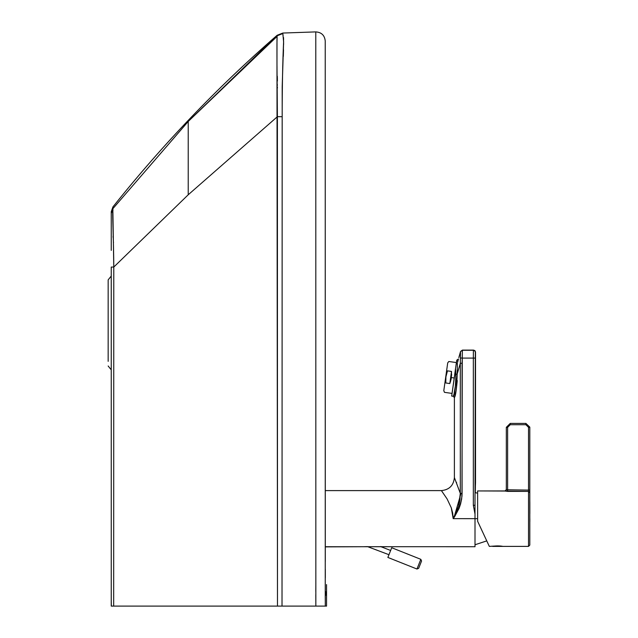 <?xml version="1.0" encoding="UTF-8"?>
<svg xmlns="http://www.w3.org/2000/svg" width="638" height="638" viewBox="0 0 638 638"><rect width="100%" height="100%" fill="white"/><g stroke="black" fill="none" stroke-linecap="round" stroke-linejoin="round"><path stroke-width="0.96" d="M108.157 361.347L108.157 279.891L111.243 276.063L108.157 279.891L108.157 354.808M111.243 369.825L108.157 365.997L111.243 369.825M108.157 290.976L108.157 288.113M325.292 583.906L325.292 606.1L326.544 606.1L326.544 595.653L325.5 594.712L325.244 591.378M325.26 487.209L325.26 485.271M325.236 42.602L325.3 561.568M325.436 593.635L325.5 594.712L326.544 595.653L325.244 590.788L326.544 595.653L326.544 606.1L325.316 606.1L325.252 596.833L325.236 41.031C324.654 35.329 321.496 32.291 315.786 31.9L315.842 606.1L325.292 606.1L315.842 606.1L315.786 31.9L282.801 33.048L283.607 42.076L282.195 86.688L282.02 606.1L315.842 606.1L111.243 606.1L113.668 606.1L113.779 267.067M325.324 576.034L325.324 574.288M325.316 573.147L325.316 571.114M325.292 546.878L363.708 546.718L325.292 546.718M325.26 466.745L325.268 490.606L441.344 490.606C449.272 489.832 453.618 485.486 454.392 477.559C453.618 485.486 449.272 489.832 441.344 490.606L441.783 491.164L441.344 490.606L325.268 490.606L325.26 482.838M325.252 396.302L325.244 347.638M325.244 304.39L325.244 273.686M325.244 178.672L325.236 163.033M325.236 132.393L325.236 117.376M325.236 86.138L325.236 78.689M325.236 58.409L325.236 48.384M325.236 42.012L325.236 41.279M325.236 45.681L325.236 46.295M111.243 215.405L111.243 213.411L112.902 208.634L112.918 206.927L111.291 212.558M277.474 583.012L277.482 605.478M113.668 601.435L113.668 600.294M113.684 563.139L113.684 562.245M277.099 36.382L188.226 121.459L112.902 208.634L112.91 207.358M277.075 37.323L277.091 36.845M277.067 37.387L276.988 38.384M276.956 48.225L276.956 48.719M276.956 56.048L276.956 57.181M276.98 64.358L276.996 38.328M276.996 65.929L277.004 66.639M277.299 76.265L277.315 76.719M277.339 77.413L277.37 79.471M277.37 79.726L277.378 81.034M277.378 84.71L277.378 85.205M277.378 87.127L277.386 88.028M112.767 214.791L112.806 213.132M112.886 211.545L113.779 267.059L188.226 194.773L188.226 121.459L188.226 194.773L277.402 116.682L276.98 64.446M112.926 210.157L112.902 209.105M121.683 606.1L282.02 606.1L282.171 116.69L277.402 116.682L282.171 116.69C282.187 87.031 282.666 61.974 283.607 41.51L282.817 33.551L277.115 35.816L282.817 33.551L282.801 33.048L277.123 35.289L276.956 44.213L277.482 606.1L111.243 606.1L111.243 267.067L113.779 267.059L113.668 606.1L277.482 606.1L277.402 116.682L188.226 194.773L113.779 267.059C113.716 241.698 112.033 206.305 112.942 210.707L112.902 208.634L188.226 121.459L277.123 35.289C217.167 87.51 162.435 144.722 112.918 206.927C162.435 144.722 217.167 87.51 277.123 35.289L282.801 33.048L315.786 31.9L315.786 54.246M315.794 591.362L315.85 583.156M112.87 211.728L112.782 213.889M113.07 236.164L113.165 237.894M113.397 241.611L113.484 242.831M282.801 33.176L282.921 34.651M282.929 34.731L283.097 35.465M283.551 38.256L283.591 39.947M283.591 44.716L283.607 42.874M277.378 80.603L277.363 78.649M277.339 77.493L277.307 76.44M277.02 67.492L277.004 66.416M276.956 56.272L276.956 48.695M277.075 37.243L277.099 36.478M111.243 599.186L111.307 606.1M111.243 250.399L111.243 211.712L112.918 206.927L112.735 217.965M112.918 206.927L112.902 208.634M315.786 32.905L315.786 34.364M315.786 34.468L315.786 35.13M315.794 595.477L315.842 606.1L325.316 606.1L317.891 606.1M282.02 596.985L282.028 590.86M282.028 577.701L282.028 575.723M283.328 56.351L283.511 49.836M283.591 39.859L283.511 37.483M325.252 596.953L325.26 598.069M325.292 605.207L325.292 606.1M315.842 605.303L315.794 594.728M325.723 591.737L326.544 595.653L325.914 592.208M325.292 584.089L325.244 591.29M325.26 485.335L325.26 487.137M277.482 606.1L282.02 606.1L277.482 606.1M111.451 606.1L113.668 606.1L111.451 606.1M367.528 546.614L388.957 554.709L367.528 546.614L363.963 546.71M390.647 550.466L380.583 546.559L390.647 550.466M387.872 557.437L391.732 547.739L420.825 559.327L421.559 561.025L420.107 564.662L421.559 561.025L420.825 559.327L416.965 569.024L387.872 557.437L416.965 569.024L418.664 568.298L416.965 569.024L420.825 559.327L391.732 547.739L387.872 557.437M418.664 568.298L421.559 561.025M477.623 518.662L475.007 518.662L477.623 518.662M450.946 379.929L451.377 377.592L454.216 377.991L451.377 377.592L449.814 383.55L445.787 382.983C444.04 395.401 444.04 395.401 445.787 382.983L449.814 383.55L450.763 380.679M451.377 377.592L451.513 371.428L449.814 383.55L451.377 377.592M451.632 374.45L451.608 375.224M447.214 371.603L447.485 370.861C449.232 358.452 449.232 358.452 447.485 370.861L445.755 376.803C443.235 394.715 443.235 394.715 445.755 376.803L447.485 370.861C449.232 358.452 449.232 358.452 447.485 370.861L451.513 371.428L447.485 370.861L445.922 376.827L445.787 382.983C444.04 395.401 444.04 395.401 445.787 382.983L445.731 382.178L445.787 382.983M449.814 383.55L451.513 371.428M445.826 377.552L445.731 382.178L445.826 377.552M456.441 362.161L451.863 394.715L455.452 369.163L451.991 393.821L452.047 393.415L444.471 392.346L443.801 390.687L445.755 376.803C448.267 358.891 448.267 358.891 445.755 376.803L447.709 362.91L448.801 361.499L456.385 362.567M445.675 380.854L445.675 379.937M445.85 377.361L445.922 376.827M446.241 375.04L446.536 373.796M451.863 394.715L451.672 396.078L451.863 394.715M454.049 393.694L455.963 382.425L455.58 369.179L455.907 374.331L457.191 374.059L457.374 363.333L456.178 364.059L455.452 369.163L456.465 362.017M454.455 516.924L453.187 518.654L475.007 518.662L475.007 514.1L473.332 505.272L473.332 358.101L462.271 358.101L461.976 496.212L460.652 503.733L459.129 508.271L454.607 516.7L459.129 508.271L461.649 499.044L460.461 504.411M461.976 496.212L462.079 493.349L461.027 493.349L454.16 516.995L458.634 506.373L453.195 518.646L454.304 516.955L461.027 493.349L460.309 493.349L460.309 363.285L457.191 374.059L455.907 374.331C455.564 387.354 454.687 394.683 453.267 396.302L453.801 394.563M475.007 507.984L475.007 505.272L473.332 505.272L475.007 514.1L475.007 495.144L475.007 546.718L388.271 546.702L475.007 546.718L475.007 518.662L453.187 518.654L453.77 517.865M462.359 350.286L460.484 351.682L460.309 363.285L460.484 351.682L458.818 357.591L460.484 351.682L462.359 350.286L460.54 351.49L462.414 350.095L460.484 351.666L462.414 350.095L473.555 350.095L462.414 350.095L473.555 350.095L474.768 350.844L475.342 352.224L475.286 358.101L475.342 352.224L474.768 350.844L473.38 350.27L473.348 352.591L473.38 350.27L462.359 350.27L460.484 351.682L462.359 350.286L462.271 358.101L462.319 352.742L462.271 358.101L460.429 357.966L460.484 351.682L460.309 363.285L460.309 493.349L454.392 477.559L460.309 493.349L458.634 506.373L459.934 500.176L460.309 493.349L462.079 493.349L462.079 363.285L460.309 363.285L462.079 363.285L462.271 358.101L473.332 358.101L473.38 350.27L473.332 358.101L475.286 358.101L473.332 358.101L473.332 505.272L475.007 505.272L475.286 358.101L475.517 482.783L475.517 352.048L474.943 350.669L473.555 350.095L474.943 350.669L475.517 352.048L475.517 482.783L475.007 495.144M455.58 369.179L451.68 396.078L455.588 369.187M456.393 362.528L457.015 359.936L456.178 364.059L457.374 363.333L457.191 374.059L456.194 390.281L454.392 397.594C455.795 395.847 456.728 388 457.191 374.059L460.309 363.285M456.728 360.318L456.585 361.563L457.015 359.936L458.459 358.971L457.015 359.936L457.877 359.752M457.605 362.36L458.459 358.971L457.605 362.36M453.267 396.302L454.392 397.594L453.267 396.302L451.68 396.078M456.601 482.799L456.385 482.272M454.392 397.594L454.392 477.559M454.966 395.6L456.194 390.281L457.279 380.575M458.818 357.591L460.484 351.682M454.966 515.528L454.336 516.668M447.15 499.044L451.281 507.8L452.677 513.096L453.187 518.654L451.281 507.8L447.15 499.044M441.783 491.164L447.023 498.828L442.062 491.531M461.649 499.044L462.079 493.349M458.634 506.373L456.704 511.859M460.429 357.966L462.271 358.101M473.38 350.27L474.768 350.844L475.517 352.048L474.768 350.844L473.38 350.27M453.1 516.405L453.187 518.654M380.583 546.559L381.046 546.559M387.346 546.678L363.708 546.718L388.917 546.718M475.007 514.1L475.007 510.4M475.342 352.224L475.286 358.101M477.623 493.214L475.302 492.632L475.39 485.717M529.811 427.324L529.811 490.104L529.811 427.324L528.511 427.324L528.511 490.104L529.811 490.104L529.811 492.672L529.811 490.104L528.511 490.104L528.511 427.324L525.895 424.717L510.24 424.717L510.24 423.409L510.24 424.717L525.895 424.717L525.895 423.409L510.24 423.409L506.325 427.324L506.325 489.745L507.633 490.104L506.325 489.745L505.025 491.045L507.633 491.388L507.633 490.104L507.633 491.388L528.511 491.388L528.511 546.391L528.511 491.388L529.811 492.672L529.811 545.083L529.811 492.672L528.511 491.388L528.511 490.104L528.511 491.388L505.025 491.045L506.325 489.745L528.511 490.104L506.325 489.745L506.325 427.324L510.24 423.409L525.895 423.409L525.895 424.717L528.511 427.324L529.811 427.133L525.895 423.409L529.811 427.285M529.811 518.67L529.843 521.677L529.843 518.67M529.811 522.243L529.811 492.672M529.843 513.638L529.843 505.057L529.811 513.638M529.843 503.549L529.843 505.184L529.843 503.549M529.843 503.805L529.843 502.281L529.843 503.805M529.811 500.551L529.843 502.648M510.24 424.717L507.633 427.324L507.633 490.104L507.633 427.324L510.24 424.717M506.325 427.324L507.633 427.324L506.325 427.324M506.325 489.745L505.025 491.045L477.623 490.933L477.623 521.27L489.33 546.391L497.847 545.897L503.063 546.391L528.511 546.391L503.055 546.391L498.98 545.921M493.445 546.248L494.147 546.144M496.659 545.921L489.33 546.391L481.945 530.553M477.623 521.27L477.623 490.933L505.025 490.933L506.325 489.633M487.32 542.077L489.33 546.391M482.352 531.422L484.593 536.231M485.845 538.911L486.459 540.234M487.679 542.842L487.958 543.44L487.679 542.842M500.176 545.992L502.242 546.248M111.243 361.515L111.243 370.2M326.544 606.036L326.544 584.599M325.252 596.801L325.236 51.303M325.236 43.831L325.236 46.558M282.801 33.048L277.123 35.289L282.801 33.048M111.243 249.259L111.243 247.52M111.243 245.789L111.243 243.222M111.243 241.531L111.243 239.019M111.243 238.189L111.243 233.859M111.243 230.462L111.243 226.594M111.243 223.85L111.243 221.992M111.243 221.418L111.243 215.684M325.324 577.861L325.316 569.192M325.3 559.255L325.292 549.023M325.26 451.991L325.252 432.46M325.252 383.558L325.244 324.088M325.236 65.754L325.236 57.029M486.77 540.888L475.007 544.764M528.511 546.391L529.811 545.091M492.624 546.391L503.063 546.391"/></g></svg>

